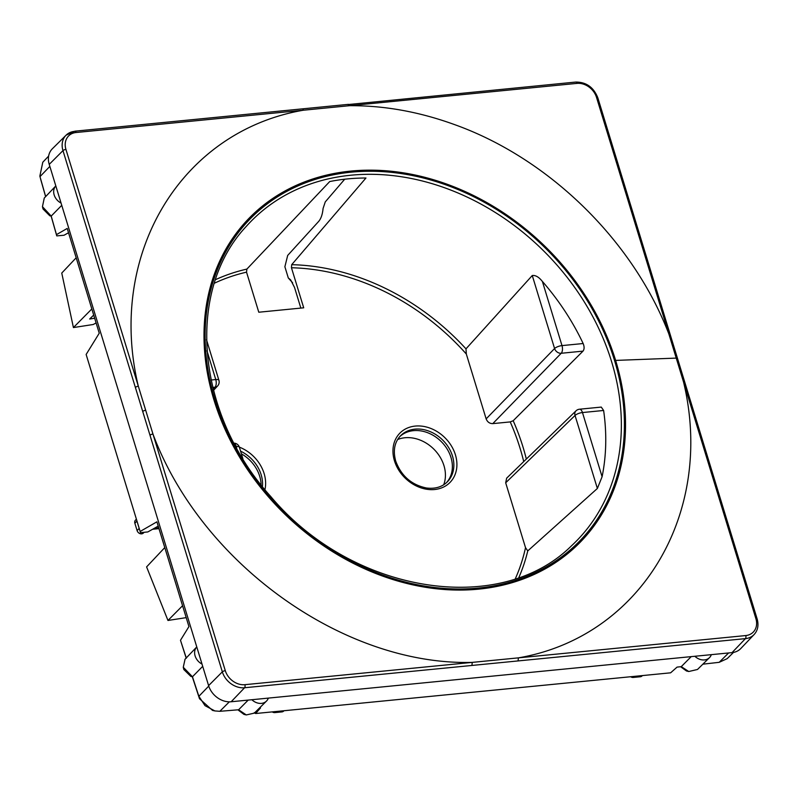 <?xml version="1.0" encoding="UTF-8"?>
<svg xmlns="http://www.w3.org/2000/svg" width="797" height="797" viewBox="0 0 797 797"><rect width="100%" height="100%" fill="white"/><g stroke="black" fill="none" stroke-linecap="round" stroke-linejoin="round"><path stroke-width="1.2" d="M51.108 215.987L56.766 235.892L64.049 235.245L68.522 232.734M246.532 272.156L246.881 269.087L329.709 181.557A227.862 183.639 44.5 0 1 365.962 178L291.692 264.684L291.453 267.752L303.707 307.811L258.786 312.225L246.532 272.156A220.092 177.382 44.5 0 0 214.383 283.214M300.838 308.09L294.531 287.448L290.646 279.877L288.305 277.974L284.878 266.756L287.687 255.429L318.571 221.536C321.022 218.737 322.516 214.373 323.074 208.465L325.266 201.9L344.712 179.215M51.367 216.166L49.832 215.808L43.058 209.013L42.45 206.672L44.263 198.045L55.82 185.92A11.606 9.355 44.5 0 0 61.06 203.066L49.235 164.371A19.736 15.91 44.5 0 1 52.393 148.73L66.091 135.181A19.457 15.681 44.5 0 0 62.973 150.603L49.235 164.371M40.498 178.638L45.608 196.63M158.214 526.11L147.824 531.938L140.511 532.655L86.136 354.466L99.246 333.216L67.217 228.44L56.467 234.637L56.766 235.892M140.511 532.655L86.136 354.466M505.687 482.793L575.045 415.466A5.808 4.672 -134.1 0 1 576.012 410.834L506.653 478.16L505.687 482.793L525.522 547.669L527.763 550.906L597.371 488.471L602.094 476.736A227.095 183.021 44.5 0 0 603.618 410.475L601.267 407.088L579.489 409.22A5.808 2.849 84.4 0 1 582.468 412.547L603.618 410.475M541.89 280.863C538.623 276.888 535.415 275.114 532.266 275.523L465.986 348.857L466.315 354.007L486.15 418.883C487.415 422.031 489.627 423.615 492.785 423.625L510.229 421.912L513.188 420.736L582.996 351.128C584.4 349.305 584.45 346.765 583.155 343.527A227.095 183.021 44.5 0 0 542.378 281.421L541.88 280.863M292.609 282.766L288.305 277.974M39.85 176.127L42.789 162.239L48.617 156.112M49.852 166.404L39.989 176.625L45.658 196.58M61.758 205.327L51.197 216.087L42.45 206.672M51.197 216.087L56.467 234.637M186.359 658.192L180.481 640.28L188.939 626.581L156.909 521.816L140.232 531.42M254.273 712.687L255.608 713.524L260.499 707.975L259.433 708.055M255.608 713.524L670.626 672.817L677.052 667.119L681.266 666.641L691.218 656.628M213.506 390.361L217.601 385.977A5.808 4.692 -136.9 0 1 217.581 385.997A5.808 4.692 -136.9 0 1 214.991 387.222L213.197 389.145M303.438 110.215L76.064 132.511A2.321 1.136 -95.6 0 0 74.878 131.186L302.242 108.88A2.321 1.136 -95.6 0 1 303.438 110.215L349.594 105.682C384.244 105.493 419.112 111.759 454.22 124.481C548.715 158.135 632.918 240.385 668.872 334.013L683.547 382.022C715.039 513.069 641.147 636.833 518.399 657.864L472.242 662.387C344.184 665.844 201.412 563.887 152.964 434.066L225.302 670.685A2.321 0.767 163 0 0 222.333 671.851L208.595 685.619L202.01 664.07A11.606 9.355 -135.5 0 1 196.769 646.925L61.06 203.066M202.697 666.342L192.456 676.773L183.27 667.258L185.053 659.209M186.159 658.053L180.481 640.28M149.995 435.232L142.663 411.272L145.632 410.096L152.964 434.066A2.321 0.767 163 0 0 149.995 435.232L222.333 671.851A19.457 15.681 44.5 0 0 244.569 687.751L745.454 638.626A19.457 15.681 44.5 0 0 754.092 634.571C757.847 630.427 758.864 625.217 757.15 618.95A2.321 0.767 -17 0 0 755.895 618.641A17.136 13.808 -135.5 0 1 745.763 635.558A2.321 1.136 84.4 0 1 745.454 638.626L732.035 652.623L268.34 698.102A11.606 9.355 -135.5 0 1 266.467 701.101L254.313 713.116L246.293 714.939L243.942 714.381L237.895 709.818M246.293 714.939L238.592 709.768L219.823 711.303L214.891 710.934L205.038 705.674L198.871 696.309L192.456 676.773M208.744 686.087L198.871 696.309L199.499 698.72L212.55 710.426L214.891 710.934M199.499 698.72L192.296 676.763M192.366 676.783L190.862 676.424L183.848 669.55L183.26 667.248M694.854 656.27A11.606 9.355 44.5 0 0 709.46 657.655L697.495 669.48L688.767 671.512L681.266 666.631M688.767 671.512L686.466 670.974L680.578 666.71M702.854 664.18L719.193 662.317L727.203 658.641L733.499 652.414M261.087 484.855A32.797 26.431 44.5 0 0 259.683 476.227A32.797 26.431 44.5 0 0 241.391 453.842M446.44 482.693A32.797 26.431 44.5 0 0 450.972 457.458A32.797 26.431 44.5 0 0 428.298 432.97A32.797 26.431 44.5 0 0 399.646 436.756M447.436 184.346A231.638 186.687 -135.5 0 1 615.623 360.413A231.638 186.687 -135.5 0 1 478.668 589.142A231.638 186.687 -135.5 0 1 213.915 399.815A231.638 186.687 -135.5 0 1 447.436 184.346M732.035 652.623A19.736 15.91 44.5 0 0 740.812 648.509L754.092 634.571M202.01 664.07L196.769 646.925L184.934 659.338M266.467 701.101A11.606 9.355 -135.5 0 1 251.862 699.726L231.16 701.758A19.736 15.91 44.5 0 1 208.595 685.619M238.592 709.768L248.226 700.075M709.46 657.655A11.606 9.355 44.5 0 0 711.332 654.656M145.632 410.096L138.28 386.047C106.798 254.452 180.949 131.236 303.438 110.205M268.34 698.102L251.862 699.726M443.7 484.765A34.161 27.536 44.5 0 0 443.969 465.687A34.161 27.536 44.5 0 0 397.623 439.536M76.183 257.78L61.758 273.062L73.424 327.567L93.219 324.499L96.108 322.944M91.824 308.947L73.424 327.567M158.972 528.63L164.77 547.589L146.598 566.906L167.968 620.464L186.199 617.635M182.563 605.74L167.968 620.464M93.697 315.064L89.662 319.009L94.664 318.242M272.235 711.89A3.975 3.198 44.5 0 0 274.845 712.598L281.889 711.91A3.975 3.198 44.5 0 0 283.573 711.163L284.021 710.735M136.855 520.69A4.065 3.278 44.5 0 0 136.945 521.059L139.186 528.401A4.065 3.278 44.5 0 0 139.316 528.77M136.377 519.156L135.42 520.202A3.975 3.198 44.5 0 0 134.862 523.26L137.104 530.593A3.975 3.198 44.5 0 0 139.854 533.572A3.975 3.198 44.5 0 0 143.33 533.093L144.157 532.296M630.646 676.733A3.975 3.198 44.5 0 0 633.266 677.45L640.31 676.753A3.975 3.198 44.5 0 0 641.993 676.005L642.442 675.577M154.389 528.252L158.742 527.823M515.35 578.682A220.092 177.382 44.5 0 0 525.522 547.669M523.719 461.593A220.092 177.382 44.5 0 0 510.229 421.912M466.315 354.007A220.092 177.382 44.5 0 0 291.453 267.752M264.933 489.657A35.158 28.333 44.5 0 0 264.126 473.567A35.158 28.333 44.5 0 0 239.339 447.127M394.455 460.786A35.158 28.333 44.5 0 0 434.634 489.517A35.158 28.333 44.5 0 0 455.416 454.808A35.158 28.333 44.5 0 0 415.237 426.076A35.158 28.333 44.5 0 0 394.455 460.786M246.881 269.087A222.413 179.245 44.5 0 0 215.539 279.657M557.233 265.361A228.091 183.828 44.5 0 0 246.243 226.428C185.233 291.234 196.072 414.071 270.691 496.441C351.875 593.466 499.629 617.296 571.539 545.766A228.091 183.828 44.5 0 0 557.233 265.361M465.986 348.857A222.413 179.245 44.5 0 0 291.692 264.684M518.887 577.456A222.413 179.245 44.5 0 0 527.763 550.906M526.339 459.052A222.413 179.245 44.5 0 0 513.188 420.736M602.094 476.736L582.468 412.547A5.808 1.923 -17 0 0 575.045 415.466L597.371 488.471M492.785 423.625L561.218 353.27L582.996 351.128M486.15 418.883L554.582 348.528A5.808 4.633 44.2 0 0 561.218 353.27A5.808 2.849 84.4 0 0 561.995 345.599L542.378 281.421M583.155 343.527L561.995 345.599A5.808 1.923 -17 0 0 554.582 348.528L532.266 275.523M206.961 350.74L215.768 379.561A5.808 2.849 -95.6 0 1 214.991 387.222L212.769 387.442M262.432 486.568A32.826 26.46 44.5 0 0 261.157 474.743A32.826 26.46 44.5 0 0 240.564 451.152M447.187 481.996A32.826 26.46 44.5 0 0 452.457 455.974A32.826 26.46 44.5 0 0 429.175 431.237A32.826 26.46 44.5 0 0 400.333 435.999C394.465 442.405 392.921 450.773 395.71 461.094C401.25 475.968 411.551 484.945 426.604 488.023C435.132 489.029 441.996 487.027 447.187 481.996M211.075 380.02L215.768 379.561A5.808 1.923 -17 0 1 218.916 380.318L206.483 339.671M242.886 458.723L239.379 447.256A5.808 1.923 163 0 0 236.241 446.509L235.852 446.539M236.749 448.193L236.241 446.509A5.808 2.849 -95.6 0 0 234.149 443.371M269.904 496.989A230.413 185.691 -135.5 0 1 263.199 207.041A230.413 185.691 -135.5 0 1 559.624 263.229A230.413 185.691 -135.5 0 1 566.338 553.188A230.413 185.691 -135.5 0 1 269.904 496.989M142.663 411.272L62.973 150.603A2.321 0.767 163 0 1 65.942 149.428L138.28 386.047L135.311 387.222M229.357 701.828L219.823 711.303M728.607 652.962L719.193 662.317M677.291 358.869L676.235 358.102L615.623 360.413M471.934 665.455L472.242 662.387L244.888 684.683A2.321 1.136 -95.6 0 1 244.569 687.751L231.16 701.758M576.948 83.386A17.136 13.808 -135.5 0 1 596.525 97.393L668.872 334.013A2.321 0.767 -17 0 1 670.128 334.312L597.79 97.692C593.566 87.242 586.223 82.031 575.753 82.061L348 104.566L349.594 105.682L576.948 83.386A2.321 1.136 -95.6 0 0 575.753 82.061M596.525 97.393A2.321 0.767 -17 0 1 597.79 97.692M684.613 382.799L683.547 382.022L755.895 618.641M74.47 131.385A19.457 15.681 44.5 0 0 66.091 135.181L74.878 131.186M244.888 684.683A17.136 13.808 -135.5 0 1 225.302 670.685M518.08 660.932L518.389 657.864L745.763 635.558M65.942 149.428A17.136 13.808 -135.5 0 1 76.064 132.511M274.845 712.598L275.951 711.522M281.889 711.91L283.005 710.834M137.104 530.593L139.186 528.401M134.862 523.26L136.945 521.059M633.266 677.45L634.372 676.374M640.31 676.753L641.426 675.677M152.596 529.258L158.992 528.63M579.499 409.22A5.808 5.808 0 0 0 576.012 410.834M217.571 386.007A5.808 5.808 0 0 0 218.916 380.318M239.379 447.256A5.808 5.808 0 0 0 234.039 443.152M670.128 334.312L757.15 618.95M302.242 108.88L348.409 104.357"/></g></svg>
